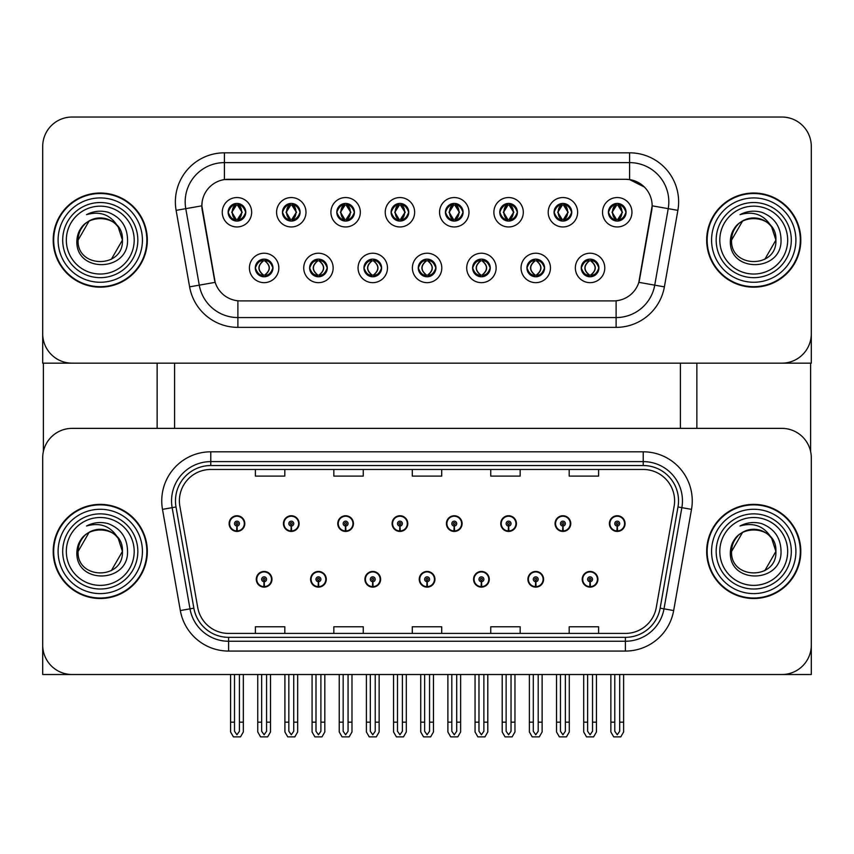 <?xml version="1.0" encoding="UTF-8"?>
<svg xmlns="http://www.w3.org/2000/svg" width="854" height="854" viewBox="0 0 854 854"><rect width="100%" height="100%" fill="white"/><g stroke="black" fill="none" stroke-linecap="round" stroke-linejoin="round"><path stroke-width="1.28" d="M419.25 579.29A7.846 7.846 0 0 0 427.096 587.136A7.846 7.846 0 0 0 434.942 579.29A7.846 7.846 0 0 0 427.096 571.443A7.846 7.846 0 0 0 419.25 579.29M473.575 579.29A7.846 7.846 0 0 0 481.421 587.136A7.846 7.846 0 0 0 489.267 579.29A7.846 7.846 0 0 0 481.421 571.443A7.846 7.846 0 0 0 473.575 579.29M364.925 579.29A7.846 7.846 0 0 0 372.771 587.136A7.846 7.846 0 0 0 380.617 579.29A7.846 7.846 0 0 0 372.771 571.443A7.846 7.846 0 0 0 364.925 579.29M310.6 579.29A7.846 7.846 0 0 0 318.446 587.136A7.846 7.846 0 0 0 326.292 579.29A7.846 7.846 0 0 0 318.446 571.443A7.846 7.846 0 0 0 310.6 579.29M256.275 579.29A7.846 7.846 0 0 0 264.121 587.136A7.846 7.846 0 0 0 271.967 579.29A7.846 7.846 0 0 0 264.121 571.443A7.846 7.846 0 0 0 256.275 579.29M527.9 579.29A7.846 7.846 0 0 0 535.746 587.136A7.846 7.846 0 0 0 543.592 579.29A7.846 7.846 0 0 0 535.746 571.443A7.846 7.846 0 0 0 527.9 579.29M555.068 523.587A7.846 7.846 0 0 0 562.914 531.434A7.846 7.846 0 0 0 570.76 523.587A7.846 7.846 0 0 0 562.914 515.741A7.846 7.846 0 0 0 555.068 523.587M500.743 523.587A7.846 7.846 0 0 0 508.589 531.434A7.846 7.846 0 0 0 516.435 523.587A7.846 7.846 0 0 0 508.589 515.741A7.846 7.846 0 0 0 500.743 523.587M446.418 523.587A7.846 7.846 0 0 0 454.264 531.434A7.846 7.846 0 0 0 462.11 523.587A7.846 7.846 0 0 0 454.264 515.741A7.846 7.846 0 0 0 446.418 523.587M392.093 523.587A7.846 7.846 0 0 0 399.939 531.434A7.846 7.846 0 0 0 407.785 523.587A7.846 7.846 0 0 0 399.939 515.741A7.846 7.846 0 0 0 392.093 523.587M337.768 523.587A7.846 7.846 0 0 0 345.614 531.434A7.846 7.846 0 0 0 353.449 523.587A7.846 7.846 0 0 0 345.614 515.741A7.846 7.846 0 0 0 337.768 523.587M283.443 523.587A7.846 7.846 0 0 0 291.289 531.434A7.846 7.846 0 0 0 299.124 523.587A7.846 7.846 0 0 0 291.289 515.741A7.846 7.846 0 0 0 283.443 523.587M229.118 523.587A7.846 7.846 0 0 0 236.953 531.434A7.846 7.846 0 0 0 244.799 523.587A7.846 7.846 0 0 0 236.953 515.741A7.846 7.846 0 0 0 229.118 523.587M582.225 579.29A7.846 7.846 0 0 0 590.071 587.136A7.846 7.846 0 0 0 597.917 579.29A7.846 7.846 0 0 0 590.071 571.443A7.846 7.846 0 0 0 582.225 579.29M609.393 523.587A7.846 7.846 0 0 0 617.239 531.434A7.846 7.846 0 0 0 625.085 523.587A7.846 7.846 0 0 0 617.239 515.741A7.846 7.846 0 0 0 609.393 523.587M811.3 674.511L811.3 457.787A29.42 29.42 0 0 0 781.88 428.377L72.12 428.377A29.42 29.42 0 0 0 42.7 457.787L42.7 674.511L811.3 674.511M174.59 363.163L174.59 428.377M680.392 363.163L680.392 428.377M228.135 212.251A8.828 8.828 0 0 0 236.953 221.069A8.828 8.828 0 0 0 245.781 212.251A8.828 8.828 0 0 0 236.953 203.423A8.828 8.828 0 0 0 228.135 212.251L228.21 212.251C229.961 207.447 232.245 205.067 235.085 205.12L234.487 203.775M222.253 212.251A14.71 14.71 0 0 0 236.953 226.961A14.71 14.71 0 0 0 251.663 212.251A14.71 14.71 0 0 0 236.953 197.541A14.71 14.71 0 0 0 222.253 212.251M363.943 267.942A8.828 8.828 0 0 0 372.771 276.771A8.828 8.828 0 0 0 381.599 267.942A8.828 8.828 0 0 0 372.771 259.125A8.828 8.828 0 0 0 363.943 267.942L364.028 267.942C365.704 272.693 367.989 275.073 370.903 275.073L371.949 275.073C366.11 270.323 366.11 265.573 371.949 260.812L370.903 260.812C368.042 260.758 365.758 263.128 364.028 267.942M358.061 267.942A14.71 14.71 0 0 0 372.771 282.653A14.71 14.71 0 0 0 387.481 267.942A14.71 14.71 0 0 0 372.771 253.232A14.71 14.71 0 0 0 358.061 267.942M309.618 267.942A8.828 8.828 0 0 0 318.446 276.771A8.828 8.828 0 0 0 327.274 267.942A8.828 8.828 0 0 0 318.446 259.125A8.828 8.828 0 0 0 309.618 267.942L309.703 267.942C311.379 272.693 313.664 275.073 316.578 275.073L317.624 275.073C311.785 270.323 311.785 265.573 317.624 260.812L316.578 260.812C313.717 260.758 311.432 263.128 309.703 267.942M303.736 267.942A14.71 14.71 0 0 0 318.446 282.653A14.71 14.71 0 0 0 333.156 267.942A14.71 14.71 0 0 0 318.446 253.232A14.71 14.71 0 0 0 303.736 267.942M526.929 267.942A8.828 8.828 0 0 0 535.746 276.771A8.828 8.828 0 0 0 544.574 267.942A8.828 8.828 0 0 0 535.746 259.125A8.828 8.828 0 0 0 526.929 267.942L527.003 267.942C528.679 272.693 530.974 275.073 533.889 275.073L534.924 275.073C529.085 270.323 529.085 265.573 534.924 260.812L533.889 260.812C531.028 260.758 528.733 263.128 527.003 267.942M521.036 267.942A14.71 14.71 0 0 0 535.746 282.653A14.71 14.71 0 0 0 550.456 267.942A14.71 14.71 0 0 0 535.746 253.232A14.71 14.71 0 0 0 521.036 267.942M445.436 212.251A8.828 8.828 0 0 0 454.264 221.069A8.828 8.828 0 0 0 463.081 212.251A8.828 8.828 0 0 0 454.264 203.423A8.828 8.828 0 0 0 445.436 212.251L445.521 212.251C447.261 207.447 449.556 205.067 452.396 205.12L451.798 203.775M439.554 212.251A14.71 14.71 0 0 0 454.264 226.961A14.71 14.71 0 0 0 468.974 212.251A14.71 14.71 0 0 0 454.264 197.541A14.71 14.71 0 0 0 439.554 212.251M554.086 212.251A8.828 8.828 0 0 0 562.914 221.069A8.828 8.828 0 0 0 571.742 212.251A8.828 8.828 0 0 0 562.914 203.423A8.828 8.828 0 0 0 554.086 212.251L554.171 212.251C555.911 207.447 558.206 205.067 561.046 205.12L560.448 203.775M548.204 212.251A14.71 14.71 0 0 0 562.914 226.961A14.71 14.71 0 0 0 577.624 212.251A14.71 14.71 0 0 0 562.914 197.541A14.71 14.71 0 0 0 548.204 212.251M255.293 267.942A8.828 8.828 0 0 0 264.121 276.771A8.828 8.828 0 0 0 272.949 267.942A8.828 8.828 0 0 0 264.121 259.125A8.828 8.828 0 0 0 255.293 267.942L255.378 267.942C257.054 272.693 259.338 275.073 262.253 275.073L263.299 275.073C257.46 270.323 257.46 265.573 263.299 260.812L262.253 260.812C259.392 260.758 257.097 263.128 255.378 267.942M249.411 267.942A14.71 14.71 0 0 0 264.121 282.653A14.71 14.71 0 0 0 278.831 267.942A14.71 14.71 0 0 0 264.121 253.232A14.71 14.71 0 0 0 249.411 267.942M391.111 212.251A8.828 8.828 0 0 0 399.939 221.069A8.828 8.828 0 0 0 408.756 212.251A8.828 8.828 0 0 0 399.939 203.423A8.828 8.828 0 0 0 391.111 212.251L391.196 212.251C392.936 207.447 395.221 205.067 398.071 205.12L397.462 203.775M385.229 212.251A14.71 14.71 0 0 0 399.939 226.961A14.71 14.71 0 0 0 414.649 212.251A14.71 14.71 0 0 0 399.939 197.541A14.71 14.71 0 0 0 385.229 212.251M282.46 212.251A8.828 8.828 0 0 0 291.289 221.069A8.828 8.828 0 0 0 300.106 212.251A8.828 8.828 0 0 0 291.289 203.423A8.828 8.828 0 0 0 282.46 212.251L282.546 212.251C284.286 207.447 286.57 205.067 289.421 205.12L288.812 203.775M276.579 212.251A14.71 14.71 0 0 0 291.289 226.961A14.71 14.71 0 0 0 305.988 212.251A14.71 14.71 0 0 0 291.289 197.541A14.71 14.71 0 0 0 276.579 212.251M336.786 212.251A8.828 8.828 0 0 0 345.614 221.069A8.828 8.828 0 0 0 354.431 212.251A8.828 8.828 0 0 0 345.614 203.423A8.828 8.828 0 0 0 336.786 212.251L336.871 212.251C338.611 207.447 340.895 205.067 343.746 205.12L343.137 203.775M330.904 212.251A14.71 14.71 0 0 0 345.614 226.961A14.71 14.71 0 0 0 360.324 212.251A14.71 14.71 0 0 0 345.614 197.541A14.71 14.71 0 0 0 330.904 212.251M472.593 267.942A8.828 8.828 0 0 0 481.421 276.771A8.828 8.828 0 0 0 490.249 267.942A8.828 8.828 0 0 0 481.421 259.125A8.828 8.828 0 0 0 472.593 267.942L472.678 267.942C474.354 272.693 476.649 275.073 479.564 275.073L480.599 275.073C474.76 270.323 474.76 265.573 480.599 260.812L479.564 260.812C476.703 260.758 474.408 263.128 472.678 267.942M466.711 267.942A14.71 14.71 0 0 0 481.421 282.653A14.71 14.71 0 0 0 496.131 267.942A14.71 14.71 0 0 0 481.421 253.232A14.71 14.71 0 0 0 466.711 267.942M418.268 267.942A8.828 8.828 0 0 0 427.096 276.771A8.828 8.828 0 0 0 435.924 267.942A8.828 8.828 0 0 0 427.096 259.125A8.828 8.828 0 0 0 418.268 267.942L418.353 267.942C420.029 272.693 422.324 275.073 425.228 275.073L426.274 275.073C420.435 270.323 420.435 265.573 426.274 260.812L425.228 260.812C422.367 260.758 420.083 263.128 418.353 267.942M412.386 267.942A14.71 14.71 0 0 0 427.096 282.653A14.71 14.71 0 0 0 441.806 267.942A14.71 14.71 0 0 0 427.096 253.232A14.71 14.71 0 0 0 412.386 267.942M608.411 212.251A8.828 8.828 0 0 0 617.239 221.069A8.828 8.828 0 0 0 626.067 212.251A8.828 8.828 0 0 0 617.239 203.423A8.828 8.828 0 0 0 608.411 212.251L608.496 212.251C610.236 207.447 612.531 205.067 615.371 205.12L614.773 203.775M602.529 212.251A14.71 14.71 0 0 0 617.239 226.961A14.71 14.71 0 0 0 631.949 212.251A14.71 14.71 0 0 0 617.239 197.541A14.71 14.71 0 0 0 602.529 212.251M499.761 212.251A8.828 8.828 0 0 0 508.589 221.069A8.828 8.828 0 0 0 517.417 212.251A8.828 8.828 0 0 0 508.589 203.423A8.828 8.828 0 0 0 499.761 212.251L499.846 212.251C501.586 207.447 503.881 205.067 506.721 205.12L506.123 203.775M493.879 212.251A14.71 14.71 0 0 0 508.589 226.961A14.71 14.71 0 0 0 523.299 212.251A14.71 14.71 0 0 0 508.589 197.541A14.71 14.71 0 0 0 493.879 212.251M581.254 267.942A8.828 8.828 0 0 0 590.071 276.771A8.828 8.828 0 0 0 598.9 267.942A8.828 8.828 0 0 0 590.071 259.125A8.828 8.828 0 0 0 581.254 267.942L581.328 267.942C583.004 272.693 585.3 275.073 588.214 275.073L589.26 275.073C583.421 270.323 583.421 265.573 589.26 260.812L588.214 260.812C585.353 260.758 583.058 263.128 581.328 267.942M575.361 267.942A14.71 14.71 0 0 0 590.071 282.653A14.71 14.71 0 0 0 604.781 267.942A14.71 14.71 0 0 0 590.071 253.232A14.71 14.71 0 0 0 575.361 267.942M201.854 205.771A26.474 26.474 0 0 0 202.259 210.372L214.354 279.012A26.474 26.474 0 0 0 240.433 300.896L613.567 300.896A26.474 26.474 0 0 0 639.646 279.012L651.741 210.372A26.474 26.474 0 0 0 625.672 179.297L228.328 179.297A26.474 26.474 0 0 0 201.854 205.771L202.142 201.854M42.7 146.45L42.7 363.163L811.3 363.163L811.3 146.45A29.42 29.42 0 0 0 781.88 117.03L72.12 117.03A29.42 29.42 0 0 0 42.7 146.45L42.7 333.743A29.42 29.42 0 0 0 72.12 363.163L781.88 363.163A29.42 29.42 0 0 0 811.3 333.743L811.3 146.45M53.194 551.438A47.066 47.066 0 0 0 100.26 598.505A47.066 47.066 0 0 0 147.326 551.438A47.066 47.066 0 0 0 100.26 504.372A47.066 47.066 0 0 0 53.194 551.438M706.674 551.438A47.066 47.066 0 0 0 753.74 598.505A47.066 47.066 0 0 0 800.806 551.438A47.066 47.066 0 0 0 753.74 504.372A47.066 47.066 0 0 0 706.674 551.438M179.393 500.839A31.384 31.384 0 0 1 210.778 469.465L643.222 469.465A31.384 31.384 0 0 1 674.126 506.294L656.278 607.482A31.384 31.384 0 0 1 625.384 633.422L228.616 633.422A31.384 31.384 0 0 1 197.722 607.482L179.874 506.294A31.384 31.384 0 0 1 179.393 500.839M175.476 500.839A35.302 35.302 0 0 0 176.009 506.966L193.858 608.165A35.302 35.302 0 0 0 228.616 637.34L625.384 637.34A35.302 35.302 0 0 0 660.142 608.165L677.991 506.966A35.302 35.302 0 0 0 643.222 465.537L210.778 465.537A35.302 35.302 0 0 0 175.476 500.839M162.495 509.358A49.03 49.03 0 0 1 210.778 451.809L643.222 451.809A49.03 49.03 0 0 1 691.505 509.358L673.667 610.557A49.03 49.03 0 0 1 625.384 651.068L228.616 651.068A49.03 49.03 0 0 1 180.333 610.557L162.495 509.358L172.145 507.65A39.22 39.22 0 0 1 210.778 461.619L643.222 461.619A39.22 39.22 0 0 1 681.855 507.65L664.006 608.849A39.22 39.22 0 0 1 625.384 641.258L228.616 641.258A39.22 39.22 0 0 1 189.994 608.849L172.145 507.65A39.22 39.22 0 0 1 171.547 500.839M781.88 428.377L72.12 428.377M42.7 457.787L42.7 645.09A29.42 29.42 0 0 0 72.12 674.511L781.88 674.511A29.42 29.42 0 0 0 811.3 645.09L811.3 457.787M412.29 469.465L412.29 476.105L441.71 476.105L441.71 469.465M333.839 469.465L333.839 476.105L363.26 476.105L363.26 469.465M255.389 469.465L255.389 476.105L284.809 476.105L284.809 469.465M490.74 469.465L490.74 476.105L520.161 476.105L520.161 469.465M569.191 469.465L569.191 476.105L598.611 476.105L598.611 469.465M441.71 633.422L441.71 626.772L412.29 626.772L412.29 633.422M363.26 633.422L363.26 626.772L333.839 626.772L333.839 633.422M284.809 633.422L284.809 626.772L255.389 626.772L255.389 633.422M520.161 633.422L520.161 626.772L490.74 626.772L490.74 633.422M598.611 633.422L598.611 626.772L569.191 626.772L569.191 633.422M53.194 240.091A47.066 47.066 0 0 0 100.26 287.168A47.066 47.066 0 0 0 147.326 240.091A47.066 47.066 0 0 0 100.26 193.025A47.066 47.066 0 0 0 53.194 240.091M706.674 240.091A47.066 47.066 0 0 0 753.74 287.168A47.066 47.066 0 0 0 800.806 240.091A47.066 47.066 0 0 0 753.74 193.025A47.066 47.066 0 0 0 706.674 240.091M224.41 152.823L629.59 152.823A49.03 49.03 0 0 1 677.884 210.362L664.391 286.859A49.03 49.03 0 0 1 616.108 327.37L237.892 327.37A49.03 49.03 0 0 1 189.609 286.859L176.116 210.362A49.03 49.03 0 0 1 224.41 152.823L224.41 162.623L629.59 162.623A39.22 39.22 0 0 1 668.223 208.664L654.73 285.151A39.22 39.22 0 0 1 616.108 317.56L237.892 317.56A39.22 39.22 0 0 1 199.27 285.151L185.777 208.664A39.22 39.22 0 0 1 224.41 162.623L224.41 179.586L625.672 179.297L629.59 179.586L644.386 187.047M613.567 300.896L240.433 300.896M677.884 210.362L652.146 205.825L638.824 282.343L664.391 286.859M189.609 286.859L215.176 282.343L201.854 205.825L185.777 208.664A39.22 39.22 0 0 1 185.179 201.854M639.646 279.012L639.486 279.845M214.514 279.845L214.354 279.012M781.88 117.03L72.12 117.03M592.527 674.511L592.527 731.27L590.071 734.771L587.627 731.27L587.627 722.164L583.698 722.164L583.698 731.974L586.527 736.874L593.615 736.874L596.444 731.974L596.444 674.511M589.965 581.734L589.751 586.634A7.355 7.355 0 0 1 582.716 579.29A7.355 7.355 0 0 1 590.071 571.934A7.355 7.355 0 0 1 597.426 579.29A7.355 7.355 0 0 1 590.392 586.634L590.178 581.734A2.455 2.455 0 0 0 592.527 579.29A2.455 2.455 0 0 0 590.071 576.834A2.455 2.455 0 0 0 587.627 579.29A2.455 2.455 0 0 0 589.965 581.734L590.029 580.272A0.982 0.982 0 0 1 589.089 579.29A0.982 0.982 0 0 1 590.071 578.307A0.982 0.982 0 0 1 591.053 579.29A0.982 0.982 0 0 1 590.114 580.272L590.178 581.734M583.698 674.511L583.698 722.164M587.627 674.511L587.627 722.164M592.527 722.164L596.444 722.164M619.694 674.511L619.694 731.27L617.239 734.771L614.784 731.27L614.784 722.164L610.866 722.164L610.866 731.974L613.695 736.874L620.783 736.874L623.612 731.974L623.612 674.511M617.132 526.043L616.919 530.942A7.355 7.355 0 0 1 609.884 523.587A7.355 7.355 0 0 1 617.239 516.232A7.355 7.355 0 0 1 624.594 523.587A7.355 7.355 0 0 1 617.559 530.942L617.346 526.043A2.455 2.455 0 0 0 619.694 523.587A2.455 2.455 0 0 0 617.239 521.143A2.455 2.455 0 0 0 614.784 523.587A2.455 2.455 0 0 0 617.132 526.043L617.196 524.569A0.982 0.982 0 0 1 616.257 523.587A0.982 0.982 0 0 1 617.239 522.605A0.982 0.982 0 0 1 618.221 523.587A0.982 0.982 0 0 1 617.282 524.569L617.346 526.043M610.866 674.511L610.866 722.164M614.784 674.511L614.784 722.164M619.694 722.164L623.612 722.164M538.201 674.511L538.201 731.27L535.746 734.771L533.302 731.27L533.302 722.164L529.373 722.164L529.373 731.974L532.202 736.874L539.29 736.874L542.119 731.974L542.119 674.511M535.639 581.734L535.426 586.634A7.355 7.355 0 0 1 528.391 579.29A7.355 7.355 0 0 1 535.746 571.934A7.355 7.355 0 0 1 543.101 579.29A7.355 7.355 0 0 1 536.066 586.634L535.853 581.734A2.455 2.455 0 0 0 538.201 579.29A2.455 2.455 0 0 0 535.746 576.834A2.455 2.455 0 0 0 533.302 579.29A2.455 2.455 0 0 0 535.639 581.734L535.704 580.272A0.982 0.982 0 0 1 534.764 579.29A0.982 0.982 0 0 1 535.746 578.307A0.982 0.982 0 0 1 536.728 579.29A0.982 0.982 0 0 1 535.789 580.272L535.853 581.734M529.373 674.511L529.373 722.164M533.302 674.511L533.302 722.164M538.201 722.164L542.119 722.164M483.876 674.511L483.876 731.27L481.421 734.771L478.977 731.27L478.977 722.164L475.048 722.164L475.048 731.974L477.877 736.874L484.965 736.874L487.794 731.974L487.794 674.511M481.314 581.734L481.101 586.634A7.355 7.355 0 0 1 474.066 579.29A7.355 7.355 0 0 1 481.421 571.934A7.355 7.355 0 0 1 488.776 579.29A7.355 7.355 0 0 1 481.741 586.634L481.528 581.734A2.455 2.455 0 0 0 483.876 579.29A2.455 2.455 0 0 0 481.421 576.834A2.455 2.455 0 0 0 478.977 579.29A2.455 2.455 0 0 0 481.314 581.734L481.378 580.272A0.982 0.982 0 0 1 480.439 579.29A0.982 0.982 0 0 1 481.421 578.307A0.982 0.982 0 0 1 482.403 579.29A0.982 0.982 0 0 1 481.464 580.272L481.528 581.734M475.048 674.511L475.048 722.164M478.977 674.511L478.977 722.164M483.876 722.164L487.794 722.164M429.551 674.511L429.551 731.27L427.096 734.771L424.651 731.27L424.651 722.164L420.723 722.164L420.723 731.974L423.552 736.874L430.64 736.874L433.469 731.974L433.469 674.511M426.989 581.734L426.776 586.634A7.355 7.355 0 0 1 419.741 579.29A7.355 7.355 0 0 1 427.096 571.934A7.355 7.355 0 0 1 434.451 579.29A7.355 7.355 0 0 1 427.416 586.634L427.203 581.734A2.455 2.455 0 0 0 429.551 579.29A2.455 2.455 0 0 0 427.096 576.834A2.455 2.455 0 0 0 424.651 579.29A2.455 2.455 0 0 0 426.989 581.734L427.053 580.272A0.982 0.982 0 0 1 426.114 579.29A0.982 0.982 0 0 1 427.096 578.307A0.982 0.982 0 0 1 428.078 579.29A0.982 0.982 0 0 1 427.139 580.272L427.203 581.734M420.723 674.511L420.723 722.164M424.651 674.511L424.651 722.164M429.551 722.164L433.469 722.164M565.359 674.511L565.359 731.27L562.914 734.771L560.459 731.27L560.459 722.164L556.541 722.164L556.541 731.974L559.37 736.874L566.458 736.874L569.287 731.974L569.287 674.511M562.807 526.043L562.594 530.942A7.355 7.355 0 0 1 555.559 523.587A7.355 7.355 0 0 1 562.914 516.232A7.355 7.355 0 0 1 570.269 523.587A7.355 7.355 0 0 1 563.234 530.942L563.021 526.043A2.455 2.455 0 0 0 565.359 523.587A2.455 2.455 0 0 0 562.914 521.143A2.455 2.455 0 0 0 560.459 523.587A2.455 2.455 0 0 0 562.807 526.043L562.871 524.569A0.982 0.982 0 0 1 561.932 523.587A0.982 0.982 0 0 1 562.914 522.605A0.982 0.982 0 0 1 563.896 523.587A0.982 0.982 0 0 1 562.957 524.569L563.021 526.043M556.541 674.511L556.541 722.164M560.459 674.511L560.459 722.164M565.359 722.164L569.287 722.164M511.034 674.511L511.034 731.27L508.589 734.771L506.134 731.27L506.134 722.164L502.216 722.164L502.216 731.974L505.045 736.874L512.133 736.874L514.962 731.974L514.962 674.511M508.482 526.043L508.269 530.942A7.355 7.355 0 0 1 501.234 523.587A7.355 7.355 0 0 1 508.589 516.232A7.355 7.355 0 0 1 515.944 523.587A7.355 7.355 0 0 1 508.909 530.942L508.696 526.043A2.455 2.455 0 0 0 511.034 523.587A2.455 2.455 0 0 0 508.589 521.143A2.455 2.455 0 0 0 506.134 523.587A2.455 2.455 0 0 0 508.482 526.043L508.546 524.569A0.982 0.982 0 0 1 507.607 523.587A0.982 0.982 0 0 1 508.589 522.605A0.982 0.982 0 0 1 509.571 523.587A0.982 0.982 0 0 1 508.632 524.569L508.696 526.043M502.216 674.511L502.216 722.164M506.134 674.511L506.134 722.164M511.034 722.164L514.962 722.164M456.709 674.511L456.709 731.27L454.264 734.771L451.809 731.27L451.809 722.164L447.891 722.164L447.891 731.974L450.72 736.874L457.808 736.874L460.637 731.974L460.637 674.511M454.157 526.043L453.944 530.942A7.355 7.355 0 0 1 446.909 523.587A7.355 7.355 0 0 1 454.264 516.232A7.355 7.355 0 0 1 461.619 523.587A7.355 7.355 0 0 1 454.584 530.942L454.371 526.043A2.455 2.455 0 0 0 456.709 523.587A2.455 2.455 0 0 0 454.264 521.143A2.455 2.455 0 0 0 451.809 523.587A2.455 2.455 0 0 0 454.157 526.043L454.221 524.569A0.982 0.982 0 0 1 453.282 523.587A0.982 0.982 0 0 1 454.264 522.605A0.982 0.982 0 0 1 455.246 523.587A0.982 0.982 0 0 1 454.307 524.569L454.371 526.043M447.891 674.511L447.891 722.164M451.809 674.511L451.809 722.164M456.709 722.164L460.637 722.164M402.383 674.511L402.383 731.27L399.939 734.771L397.484 731.27L397.484 722.164L393.566 722.164L393.566 731.974L396.395 736.874L403.483 736.874L406.312 731.974L406.312 674.511M399.832 526.043L399.619 530.942A7.355 7.355 0 0 1 392.584 523.587A7.355 7.355 0 0 1 399.939 516.232A7.355 7.355 0 0 1 407.294 523.587A7.355 7.355 0 0 1 400.259 530.942L400.046 526.043A2.455 2.455 0 0 0 402.383 523.587A2.455 2.455 0 0 0 399.939 521.143A2.455 2.455 0 0 0 397.484 523.587A2.455 2.455 0 0 0 399.832 526.043L399.896 524.569A0.982 0.982 0 0 1 398.957 523.587A0.982 0.982 0 0 1 399.939 522.605A0.982 0.982 0 0 1 400.921 523.587A0.982 0.982 0 0 1 399.982 524.569L400.046 526.043M393.566 674.511L393.566 722.164M397.484 674.511L397.484 722.164M402.383 722.164L406.312 722.164M591.598 276.643L590.893 275.073L591.939 275.073C594.8 275.137 597.095 272.757 598.814 267.932C597.138 263.181 594.843 260.812 591.939 260.812L592.537 259.467M591.598 259.253L590.893 260.812L591.939 260.812M590.893 275.073L591.342 276.675L590.594 275.073C596.594 270.323 596.594 265.573 590.605 260.812L591.342 259.21L590.605 260.812C596.807 265.573 596.807 270.323 590.594 275.073L590.893 275.073C596.732 270.323 596.732 265.573 590.893 260.812M589.548 275.073L588.812 276.675L589.548 275.073C583.346 270.323 583.346 265.573 589.548 260.812C583.56 265.573 583.56 270.323 589.548 275.073M589.26 260.812L588.555 259.253M626.067 212.251L625.982 212.251C624.285 207.501 621.99 205.131 619.107 205.12L618.061 205.12L622.513 212.251L618.061 219.371L619.107 219.371L619.705 220.716M615.713 203.551L616.417 205.12L615.371 205.12M617.773 205.12L617.773 205.12C623.239 205.302 623.42 218.464 617.762 219.371L618.499 220.983L617.773 219.371L622.342 212.251L617.773 205.12L618.509 203.508L617.762 205.12M625.982 212.251C624.21 217.087 621.925 219.467 619.107 219.371M616.417 205.12L611.966 212.251L616.417 219.371L615.371 219.371C612.617 219.553 610.322 217.172 608.496 212.251M616.417 219.371L612.137 212.251L616.705 205.12C611.229 205.302 611.058 218.464 616.716 219.371L615.713 220.94M43.383 363.163L43.383 451.478M157.136 363.163L157.136 428.377M696.864 363.163L696.864 428.377M810.617 363.163L810.617 451.478M537.273 276.643L536.568 275.073L537.614 275.073C540.475 275.137 542.77 272.757 544.489 267.932C542.813 263.181 540.518 260.812 537.614 260.812L538.212 259.467M537.273 259.253L536.568 260.812L537.614 260.812M536.568 275.073L537.017 276.675L536.269 275.073C542.269 270.323 542.269 265.573 536.28 260.812L537.017 259.21L536.28 260.812C542.482 265.573 542.482 270.323 536.269 275.073L536.568 275.073C542.407 270.323 542.407 265.573 536.568 260.812M535.223 275.073L534.487 276.675L535.223 275.073C529.021 270.323 529.021 265.573 535.223 260.812C529.224 265.573 529.224 270.323 535.223 275.073M534.924 260.812L534.23 259.253M482.937 276.643L482.243 275.073L483.289 275.073C486.15 275.137 488.445 272.757 490.164 267.932C488.488 263.181 486.193 260.812 483.289 260.812L483.887 259.467M482.937 259.253L482.243 260.812L483.289 260.812M482.243 275.073L482.691 276.675L481.944 275.073C488.157 270.323 488.157 265.573 481.944 260.812L482.681 259.21L481.955 260.812C487.944 265.573 487.944 270.323 481.955 275.073L482.243 275.073C488.082 270.323 488.082 265.573 482.243 260.812M480.898 275.073L480.161 276.675L480.898 275.073C474.696 270.323 474.696 265.573 480.898 260.812C474.899 265.573 474.899 270.323 480.898 275.073M480.599 260.812L479.905 259.253M428.612 276.643L427.918 275.073L428.964 275.073C431.825 275.137 434.12 272.757 435.839 267.932C434.163 263.181 431.868 260.812 428.964 260.812L429.562 259.467M428.612 259.253L427.918 260.812L428.964 260.812M427.918 260.812L427.918 260.812C433.757 265.573 433.757 270.323 427.918 275.073L428.366 276.675M427.918 275.073L427.63 275.073C433.618 270.323 433.618 265.573 427.63 260.812L428.366 259.21M426.562 275.073L425.836 276.675L426.573 275.073C420.371 270.323 420.371 265.573 426.573 260.812C420.574 265.573 420.574 270.323 426.562 275.073M426.274 260.812L425.58 259.253M571.742 212.251L571.657 212.251C569.96 207.501 567.664 205.131 564.782 205.12L563.736 205.12L568.188 212.251L563.736 219.371L564.782 219.371L565.38 220.716M561.388 203.551L562.092 205.12L561.046 205.12M563.448 205.12L563.448 205.12C568.913 205.302 569.095 218.464 563.437 219.371L564.174 220.983L563.448 219.371L568.006 212.251L563.448 205.12L564.184 203.508L563.437 205.12M571.657 212.251C569.885 217.087 567.6 219.467 564.782 219.371M562.092 205.12L557.641 212.251L562.092 219.371L561.046 219.371C558.292 219.553 555.997 217.172 554.171 212.251M562.092 219.371L557.811 212.251L562.38 205.12L561.644 203.508L562.391 205.12C556.904 205.302 556.733 218.464 562.391 219.371L561.388 220.94M517.417 212.251L517.332 212.251C515.635 207.501 513.339 205.131 510.457 205.12L509.411 205.12L513.862 212.251L509.411 219.371L510.457 219.371L511.055 220.716M507.062 203.551L507.767 205.12L506.721 205.12M509.123 205.12L509.849 203.508L509.112 205.12C514.588 205.302 514.77 218.464 509.112 219.371L509.849 220.983L509.123 219.371L513.681 212.251L509.123 205.12M517.332 212.251C515.56 217.087 513.275 219.467 510.457 219.371M507.767 205.12L503.316 212.251L507.767 219.371L506.721 219.371C503.967 219.553 501.672 217.172 499.846 212.251M507.767 219.371L503.486 212.251L508.055 205.12C502.579 205.302 502.408 218.464 508.066 219.371L507.062 220.94M463.081 212.251L463.007 212.251C461.309 207.501 459.014 205.131 456.132 205.12L455.086 205.12L459.537 212.251L455.086 219.371L456.132 219.371L456.73 220.716M452.737 203.551L453.442 205.12L452.396 205.12M454.798 205.12L454.798 205.12C460.263 205.302 460.445 218.464 454.787 219.371L455.524 220.983L454.798 219.371L459.356 212.251L454.798 205.12L455.524 203.508L454.787 205.12M463.007 212.251C461.235 217.087 458.95 219.467 456.132 219.371M453.442 205.12L448.99 212.251L453.442 219.371L452.396 219.371C449.642 219.553 447.347 217.172 445.521 212.251M453.442 219.371L449.161 212.251L453.73 205.12C448.254 205.302 448.083 218.464 453.73 219.371L452.737 220.94M408.756 212.251L408.682 212.251C406.974 207.501 404.689 205.131 401.807 205.12L400.761 205.12L405.212 212.251L400.761 219.371L401.807 219.371L402.405 220.716M398.412 203.551L399.117 205.12L398.071 205.12M400.473 205.12L400.473 205.12C405.938 205.302 406.109 218.464 400.462 219.371L401.199 220.983L400.473 219.371L405.031 212.251L400.473 205.12L401.199 203.508L400.462 205.12M408.682 212.251C406.91 217.087 404.615 219.467 401.807 219.371M399.117 205.12L394.665 212.251L399.117 219.371L398.071 219.371C395.306 219.553 393.021 217.172 391.196 212.251M399.117 219.371L394.836 212.251L399.405 205.12C393.929 205.302 393.758 218.464 399.405 219.371L398.412 220.94M134.195 551.438A33.936 33.936 0 0 1 100.26 585.374A33.936 33.936 0 0 1 66.324 551.438A33.936 33.936 0 0 1 100.26 517.503A33.936 33.936 0 0 1 134.195 551.438M53.685 551.438A46.575 46.575 0 0 1 100.26 504.863A46.575 46.575 0 0 1 146.845 551.438A46.575 46.575 0 0 1 100.26 598.014A46.575 46.575 0 0 1 53.685 551.438M118.226 538.447L122.432 551.438C123.787 580.037 76.732 580.037 78.098 551.438C76.743 522.84 123.787 522.84 122.432 551.438C123.787 580.037 76.732 580.037 78.098 551.438C76.732 522.84 123.787 522.84 122.432 551.438L118.226 538.447C110.988 526.235 100.43 522.082 86.532 526C93.46 522.392 100.687 521.602 108.212 523.641C120.873 528.615 127.321 537.881 127.556 551.438C128.495 583.741 74.576 584.552 76.913 551.438C77.447 543.913 80.831 537.977 87.055 533.633A22.172 22.172 0 0 1 118.226 538.447L119.464 540.358M122.432 551.438L111.34 570.632M78.098 551.438L89.179 532.245L78.098 551.438C78.13 545.631 80.212 540.486 84.354 536.002M134.195 240.091A33.936 33.936 0 0 1 100.26 274.027A33.936 33.936 0 0 1 66.324 240.091A33.936 33.936 0 0 1 100.26 206.166A33.936 33.936 0 0 1 134.195 240.091M53.685 240.091A46.575 46.575 0 0 1 100.26 193.516A46.575 46.575 0 0 1 146.845 240.091A46.575 46.575 0 0 1 100.26 286.677A46.575 46.575 0 0 1 53.685 240.091M118.226 227.111L122.432 240.091C123.787 268.69 76.732 268.69 78.098 240.091C76.743 211.504 123.787 211.504 122.432 240.091C123.787 268.69 76.732 268.69 78.098 240.091C76.732 211.504 123.787 211.504 122.432 240.091L118.226 227.111C110.988 214.888 100.43 210.735 86.532 214.653C93.46 211.045 100.687 210.255 108.212 212.304C120.873 217.279 127.321 226.545 127.556 240.091C128.495 272.405 74.576 273.205 76.913 240.091C77.447 232.576 80.831 226.641 87.055 222.296A22.172 22.172 0 0 1 118.226 227.111L119.464 229.011M122.432 240.091L111.34 259.296M78.098 240.091L89.179 220.898L78.098 240.091C78.13 234.284 80.212 229.139 84.354 224.666M787.676 551.438A33.936 33.936 0 0 1 753.74 585.374A33.936 33.936 0 0 1 719.805 551.438A33.936 33.936 0 0 1 753.74 517.503A33.936 33.936 0 0 1 787.676 551.438M707.155 551.438A46.575 46.575 0 0 1 753.74 504.863A46.575 46.575 0 0 1 800.315 551.438A46.575 46.575 0 0 1 753.74 598.014A46.575 46.575 0 0 1 707.155 551.438M771.696 538.447L775.902 551.438C777.268 580.037 730.213 580.037 731.568 551.438C730.213 522.84 777.268 522.84 775.902 551.438C777.268 580.037 730.213 580.037 731.568 551.438C730.213 522.84 777.268 522.84 775.902 551.438L771.696 538.447C764.469 526.235 753.901 522.082 740.012 526C746.94 522.392 754.167 521.602 761.693 523.641C774.343 528.615 780.791 537.881 781.036 551.438C781.965 583.741 728.056 584.552 730.394 551.438C730.928 543.913 734.312 537.977 740.535 533.633A22.172 22.172 0 0 1 771.696 538.447L772.934 540.358M775.902 551.438L764.821 570.632M731.568 551.438L742.66 532.245L731.568 551.438C731.6 545.631 733.693 540.486 737.824 536.002M787.676 240.091A33.936 33.936 0 0 1 753.74 274.027A33.936 33.936 0 0 1 719.805 240.091A33.936 33.936 0 0 1 753.74 206.166A33.936 33.936 0 0 1 787.676 240.091M707.155 240.091A46.575 46.575 0 0 1 753.74 193.516A46.575 46.575 0 0 1 800.315 240.091A46.575 46.575 0 0 1 753.74 286.677A46.575 46.575 0 0 1 707.155 240.091M771.696 227.111L775.902 240.091C777.268 268.69 730.213 268.69 731.568 240.091C730.213 211.504 777.268 211.504 775.902 240.091C777.268 268.69 730.213 268.69 731.568 240.091C730.213 211.504 777.268 211.504 775.902 240.091L771.696 227.111C764.469 214.888 753.901 210.735 740.012 214.653C746.94 211.045 754.167 210.255 761.693 212.304C774.343 217.279 780.791 226.545 781.036 240.091C781.965 272.405 728.056 273.205 730.394 240.091C730.928 232.576 734.312 226.641 740.535 222.296A22.172 22.172 0 0 1 771.696 227.111L772.934 229.011M775.902 240.091L764.821 259.296M731.568 240.091L742.66 220.898L731.568 240.091C731.6 234.284 733.693 229.139 737.824 224.666M374.287 276.643L373.593 275.073L374.639 275.073C377.5 275.137 379.795 272.757 381.514 267.932C379.838 263.181 377.543 260.812 374.639 260.812L375.237 259.467M374.287 259.253L373.593 260.812L374.639 260.812M373.593 275.073L374.041 276.675L373.294 275.073C379.293 270.323 379.293 265.573 373.305 260.812L374.041 259.21L373.305 260.812C379.496 265.573 379.496 270.323 373.294 275.073L373.593 275.073C379.432 270.323 379.432 265.573 373.593 260.812M372.237 275.073L371.511 276.675L372.248 275.073C366.046 270.323 366.046 265.573 372.248 260.812C366.249 265.573 366.249 270.323 372.237 275.073M371.949 260.812L371.255 259.253M319.962 276.643L319.268 275.073L320.314 275.073C323.175 275.137 325.47 272.757 327.189 267.932C325.513 263.181 323.218 260.812 320.314 260.812L320.912 259.467M319.962 259.253L319.268 260.812L320.314 260.812M319.268 275.073L319.716 276.675L318.969 275.073C324.968 270.323 324.968 265.573 318.98 260.812L319.716 259.21L318.98 260.812C325.171 265.573 325.171 270.323 318.969 275.073L319.268 275.073C325.107 270.323 325.107 265.573 319.268 260.812M317.912 275.073L317.186 276.675L317.923 275.073C311.721 270.323 311.721 265.573 317.923 260.812C311.923 265.573 311.923 270.323 317.912 275.073M317.624 260.812L316.93 259.253M265.637 276.643L264.943 275.073L265.989 275.073C268.85 275.137 271.145 272.757 272.864 267.932C271.188 263.181 268.893 260.812 265.989 260.812L266.587 259.467M265.637 259.253L264.943 260.812L265.989 260.812M264.943 275.073L265.391 276.675L264.644 275.073C270.643 270.323 270.643 265.573 264.655 260.812L265.391 259.21L264.655 260.812C270.846 265.573 270.846 270.323 264.644 275.073L264.943 275.073C270.782 270.323 270.782 265.573 264.943 260.812M263.587 275.073L262.861 276.675L263.598 275.073C257.396 270.323 257.396 265.573 263.598 260.812L262.861 259.21L263.587 260.812C257.598 265.573 257.598 270.323 263.587 275.073M263.299 260.812L262.605 259.253M375.226 674.511L375.226 731.27L372.771 734.771L370.316 731.27L370.316 722.164L366.398 722.164L366.398 731.974L369.227 736.874L376.315 736.874L379.144 731.974L379.144 674.511M372.664 581.734L372.451 586.634A7.355 7.355 0 0 1 365.416 579.29A7.355 7.355 0 0 1 372.771 571.934A7.355 7.355 0 0 1 380.126 579.29A7.355 7.355 0 0 1 373.091 586.634L372.878 581.734A2.455 2.455 0 0 0 375.226 579.29A2.455 2.455 0 0 0 372.771 576.834A2.455 2.455 0 0 0 370.316 579.29A2.455 2.455 0 0 0 372.664 581.734L372.728 580.272A0.982 0.982 0 0 1 371.789 579.29A0.982 0.982 0 0 1 372.771 578.307A0.982 0.982 0 0 1 373.753 579.29A0.982 0.982 0 0 1 372.814 580.272L372.878 581.734M366.398 674.511L366.398 722.164M370.316 674.511L370.316 722.164M375.226 722.164L379.144 722.164M320.901 674.511L320.901 731.27L318.446 734.771L315.991 731.27L315.991 722.164L312.073 722.164L312.073 731.974L314.902 736.874L321.99 736.874L324.819 731.974L324.819 674.511M318.339 581.734L318.126 586.634A7.355 7.355 0 0 1 311.091 579.29A7.355 7.355 0 0 1 318.446 571.934A7.355 7.355 0 0 1 325.801 579.29A7.355 7.355 0 0 1 318.766 586.634L318.553 581.734A2.455 2.455 0 0 0 320.901 579.29A2.455 2.455 0 0 0 318.446 576.834A2.455 2.455 0 0 0 315.991 579.29A2.455 2.455 0 0 0 318.339 581.734L318.403 580.272A0.982 0.982 0 0 1 317.464 579.29A0.982 0.982 0 0 1 318.446 578.307A0.982 0.982 0 0 1 319.428 579.29A0.982 0.982 0 0 1 318.489 580.272L318.553 581.734M312.073 674.511L312.073 722.164M315.991 674.511L315.991 722.164M320.901 722.164L324.819 722.164M266.576 674.511L266.576 731.27L264.121 734.771L261.666 731.27L261.666 722.164L257.748 722.164L257.748 731.974L260.577 736.874L267.665 736.874L270.494 731.974L270.494 674.511M264.014 581.734L263.801 586.634A7.355 7.355 0 0 1 256.766 579.29A7.355 7.355 0 0 1 264.121 571.934A7.355 7.355 0 0 1 271.476 579.29A7.355 7.355 0 0 1 264.441 586.634L264.228 581.734A2.455 2.455 0 0 0 266.576 579.29A2.455 2.455 0 0 0 264.121 576.834A2.455 2.455 0 0 0 261.666 579.29A2.455 2.455 0 0 0 264.014 581.734L264.078 580.272A0.982 0.982 0 0 1 263.139 579.29A0.982 0.982 0 0 1 264.121 578.307A0.982 0.982 0 0 1 265.103 579.29A0.982 0.982 0 0 1 264.164 580.272L264.228 581.734M257.748 674.511L257.748 722.164M261.666 674.511L261.666 722.164M266.576 722.164L270.494 722.164M354.431 212.251L354.357 212.251C352.649 207.501 350.364 205.131 347.482 205.12L346.436 205.12L350.887 212.251L346.436 219.371L347.482 219.371L348.08 220.716M344.087 203.551L344.781 205.12L343.746 205.12M346.148 205.12L346.148 205.12C351.613 205.302 351.784 218.464 346.137 219.371L346.873 220.983L346.148 219.371L350.706 212.251L346.148 205.12L346.873 203.508L346.137 205.12M354.357 212.251C352.585 217.087 350.289 219.467 347.482 219.371M344.781 205.12L340.34 212.251L344.781 219.371L343.746 219.371C340.981 219.553 338.696 217.172 336.871 212.251M344.781 219.371L340.511 212.251L345.08 205.12C339.604 205.302 339.433 218.464 345.08 219.371L344.087 220.94M300.106 212.251L300.032 212.251C298.324 207.501 296.039 205.131 293.157 205.12L292.111 205.12L296.562 212.251L292.111 219.371L293.157 219.371L293.755 220.716M289.762 203.551L290.456 205.12L289.421 205.12M291.822 205.12L291.822 205.12C297.288 205.302 297.459 218.464 291.812 219.371L292.548 220.983L291.822 219.371L296.381 212.251L291.822 205.12L292.548 203.508L291.812 205.12M300.032 212.251C298.259 217.087 295.964 219.467 293.157 219.371M290.456 205.12L286.015 212.251L290.456 219.371L289.421 219.371C286.656 219.553 284.371 217.172 282.546 212.251M290.456 219.371L286.186 212.251L290.755 205.12C285.279 205.302 285.108 218.464 290.755 219.371L289.762 220.94M245.781 212.251L245.706 212.251C243.998 207.501 241.714 205.131 238.832 205.12L237.786 205.12L242.226 212.251L237.786 219.371L238.832 219.371L239.43 220.716M235.437 203.551L236.131 205.12L235.085 205.12M237.487 205.12L237.487 205.12C242.963 205.302 243.134 218.464 237.487 219.371L238.223 220.983L237.487 219.371L242.056 212.251L237.487 205.12L238.223 203.508L237.487 205.12M245.706 212.251C243.934 217.087 241.639 219.467 238.832 219.371M236.131 205.12L231.69 212.251L236.131 219.371L235.085 219.371C232.331 219.553 230.046 217.172 228.21 212.251M236.131 219.371L231.861 212.251L236.43 205.12C230.954 205.302 230.783 218.464 236.43 219.371L235.437 220.94M348.058 674.511L348.058 731.27L345.614 734.771L343.159 731.27L343.159 722.164L339.241 722.164L339.241 731.974L342.07 736.874L349.158 736.874L351.987 731.974L351.987 674.511M345.507 526.043L345.294 530.942A7.355 7.355 0 0 1 338.259 523.587A7.355 7.355 0 0 1 345.614 516.232A7.355 7.355 0 0 1 352.969 523.587A7.355 7.355 0 0 1 345.934 530.942L345.721 526.043A2.455 2.455 0 0 0 348.058 523.587A2.455 2.455 0 0 0 345.614 521.143A2.455 2.455 0 0 0 343.159 523.587A2.455 2.455 0 0 0 345.507 526.043L345.571 524.569A0.982 0.982 0 0 1 344.632 523.587A0.982 0.982 0 0 1 345.614 522.605A0.982 0.982 0 0 1 346.585 523.587A0.982 0.982 0 0 1 345.656 524.569L345.721 526.043M339.241 674.511L339.241 722.164M343.159 674.511L343.159 722.164M348.058 722.164L351.987 722.164M293.733 674.511L293.733 731.27L291.289 734.771L288.833 731.27L288.833 722.164L284.905 722.164L284.905 731.974L287.745 736.874L294.822 736.874L297.662 731.974L297.662 674.511M291.182 526.043L290.968 530.942A7.355 7.355 0 0 1 283.934 523.587A7.355 7.355 0 0 1 291.289 516.232A7.355 7.355 0 0 1 298.644 523.587A7.355 7.355 0 0 1 291.609 530.942L291.395 526.043A2.455 2.455 0 0 0 293.733 523.587A2.455 2.455 0 0 0 291.289 521.143A2.455 2.455 0 0 0 288.833 523.587A2.455 2.455 0 0 0 291.182 526.043L291.246 524.569A0.982 0.982 0 0 1 290.307 523.587A0.982 0.982 0 0 1 291.289 522.605A0.982 0.982 0 0 1 292.26 523.587A0.982 0.982 0 0 1 291.331 524.569L291.395 526.043M284.905 674.511L284.905 722.164M288.833 674.511L288.833 722.164M293.733 722.164L297.662 722.164M239.408 674.511L239.408 731.27L236.953 734.771L234.508 731.27L234.508 722.164L230.58 722.164L230.58 731.974L233.42 736.874L240.497 736.874L243.337 731.974L243.337 674.511M236.846 526.043L236.633 530.942A7.355 7.355 0 0 1 229.609 523.587A7.355 7.355 0 0 1 236.953 516.232A7.355 7.355 0 0 1 244.308 523.587A7.355 7.355 0 0 1 237.284 530.942L237.07 526.043A2.455 2.455 0 0 0 239.408 523.587A2.455 2.455 0 0 0 236.953 521.143A2.455 2.455 0 0 0 234.508 523.587A2.455 2.455 0 0 0 236.846 526.043L236.91 524.569A0.982 0.982 0 0 1 235.982 523.587A0.982 0.982 0 0 1 236.953 522.605A0.982 0.982 0 0 1 237.935 523.587A0.982 0.982 0 0 1 237.006 524.569L237.07 526.043M230.58 674.511L230.58 722.164M234.508 674.511L234.508 722.164M239.408 722.164L243.337 722.164M643.222 451.809L643.222 465.537M172.145 507.65L176.009 506.966M228.616 651.068L228.616 637.34M625.384 637.34L625.384 651.068M660.142 608.165L673.667 610.557M180.333 610.557L193.858 608.165M677.991 506.966L691.505 509.358M210.778 451.809L210.778 465.537M629.59 152.823L629.59 179.586M616.108 300.768L616.108 327.37M237.892 327.37L237.892 300.768M176.116 210.362L185.777 208.664M589.751 586.634A7.355 7.355 0 0 1 582.716 579.29M616.919 530.942A7.355 7.355 0 0 1 609.884 523.587M535.426 586.634A7.355 7.355 0 0 1 528.391 579.29M481.101 586.634A7.355 7.355 0 0 1 474.066 579.29M426.776 586.634A7.355 7.355 0 0 1 419.741 579.29M562.594 530.942A7.355 7.355 0 0 1 555.559 523.587M508.269 530.942A7.355 7.355 0 0 1 501.234 523.587M453.944 530.942A7.355 7.355 0 0 1 446.909 523.587M399.619 530.942A7.355 7.355 0 0 1 392.584 523.587M591.939 275.073L592.537 276.418M588.214 260.812L587.605 259.467M588.214 275.073L587.605 276.418M588.555 276.643L589.26 275.073M619.107 205.12L619.705 203.775M618.755 203.551L618.061 205.12M615.969 203.508L616.705 205.12L615.98 203.508M618.755 220.94L618.061 219.371M615.371 219.371L614.773 220.716M615.969 220.983L616.705 219.371L615.98 220.983M537.614 275.073L538.212 276.418M533.889 260.812L533.28 259.467M533.889 275.073L533.28 276.418M534.23 276.643L534.924 275.073M483.289 275.073L483.887 276.418M479.564 260.812L478.955 259.467M479.564 275.073L478.955 276.418M479.905 276.643L480.599 275.073M428.964 275.073L429.562 276.418M425.228 260.812L424.63 259.467M425.228 275.073L424.63 276.418M425.58 276.643L426.274 275.073M564.782 205.12L565.38 203.775M564.43 203.551L563.736 205.12M564.43 220.94L563.736 219.371M561.046 219.371L560.448 220.716M510.457 205.12L511.055 203.775M510.105 203.551L509.411 205.12M507.319 203.508L508.055 205.12L507.329 203.508M510.105 220.94L509.411 219.371M506.721 219.371L506.123 220.716M507.319 220.983L508.055 219.371L507.329 220.983M456.132 205.12L456.73 203.775M455.78 203.551L455.086 205.12M452.994 203.508L453.73 205.12L453.004 203.508M455.78 220.94L455.086 219.371M452.396 219.371L451.798 220.716M452.994 220.983L453.73 219.371L453.004 220.983M401.807 205.12L402.405 203.775M401.455 203.551L400.761 205.12M398.669 203.508L399.405 205.12L398.679 203.508M401.455 220.94L400.761 219.371M398.071 219.371L397.462 220.716M398.669 220.983L399.405 219.371L398.679 220.983M137.836 551.438A37.576 37.576 0 0 1 100.26 589.014A37.576 37.576 0 0 1 62.694 551.438A37.576 37.576 0 0 1 100.26 513.862A37.576 37.576 0 0 1 137.836 551.438M58.093 551.438A42.166 42.166 0 0 1 100.26 509.272A42.166 42.166 0 0 1 142.426 551.438A42.166 42.166 0 0 1 100.26 593.605A42.166 42.166 0 0 1 58.093 551.438M137.836 240.091A37.576 37.576 0 0 1 100.26 277.667A37.576 37.576 0 0 1 62.694 240.091A37.576 37.576 0 0 1 100.26 202.526A37.576 37.576 0 0 1 137.836 240.091M58.093 240.091A42.166 42.166 0 0 1 100.26 197.925A42.166 42.166 0 0 1 142.426 240.091A42.166 42.166 0 0 1 100.26 282.258A42.166 42.166 0 0 1 58.093 240.091M791.306 551.438A37.576 37.576 0 0 1 753.74 589.014A37.576 37.576 0 0 1 716.164 551.438A37.576 37.576 0 0 1 753.74 513.862A37.576 37.576 0 0 1 791.306 551.438M711.574 551.438A42.166 42.166 0 0 1 753.74 509.272A42.166 42.166 0 0 1 795.907 551.438A42.166 42.166 0 0 1 753.74 593.605A42.166 42.166 0 0 1 711.574 551.438M791.306 240.091A37.576 37.576 0 0 1 753.74 277.667A37.576 37.576 0 0 1 716.164 240.091A37.576 37.576 0 0 1 753.74 202.526A37.576 37.576 0 0 1 791.306 240.091M711.574 240.091A42.166 42.166 0 0 1 753.74 197.925A42.166 42.166 0 0 1 795.907 240.091A42.166 42.166 0 0 1 753.74 282.258A42.166 42.166 0 0 1 711.574 240.091M374.639 275.073L375.237 276.418M370.903 260.812L370.305 259.467M370.903 275.073L370.305 276.418M371.255 276.643L371.949 275.073M320.314 275.073L320.912 276.418M316.578 260.812L315.98 259.467M316.578 275.073L315.98 276.418M316.93 276.643L317.624 275.073M265.989 275.073L266.587 276.418M262.253 260.812L261.655 259.467M262.253 275.073L261.655 276.418M262.605 276.643L263.299 275.073M372.451 586.634A7.355 7.355 0 0 1 365.416 579.29M318.126 586.634A7.355 7.355 0 0 1 311.091 579.29M263.801 586.634A7.355 7.355 0 0 1 256.766 579.29M347.482 205.12L348.08 203.775M347.13 203.551L346.436 205.12M344.343 203.508L345.08 205.12L344.354 203.508M347.13 220.94L346.436 219.371M343.746 219.371L343.137 220.716M344.343 220.983L345.08 219.371L344.354 220.983M293.157 205.12L293.755 203.775M292.805 203.551L292.111 205.12M290.018 203.508L290.755 205.12L290.018 203.508M292.805 220.94L292.111 219.371M289.421 219.371L288.812 220.716M290.018 220.983L290.755 219.371L290.018 220.983M238.832 205.12L239.43 203.775M238.479 203.551L237.786 205.12M235.693 203.508L236.43 205.12L235.693 203.508M238.479 220.94L237.786 219.371M235.085 219.371L234.487 220.716M235.693 220.983L236.43 219.371L235.693 220.983M345.294 530.942A7.355 7.355 0 0 1 338.259 523.587M290.968 530.942A7.355 7.355 0 0 1 283.934 523.587M236.633 530.942A7.355 7.355 0 0 1 229.609 523.587M428.356 276.685L427.619 275.073C433.821 270.323 433.821 265.573 427.619 260.812L428.356 259.21"/></g></svg>
